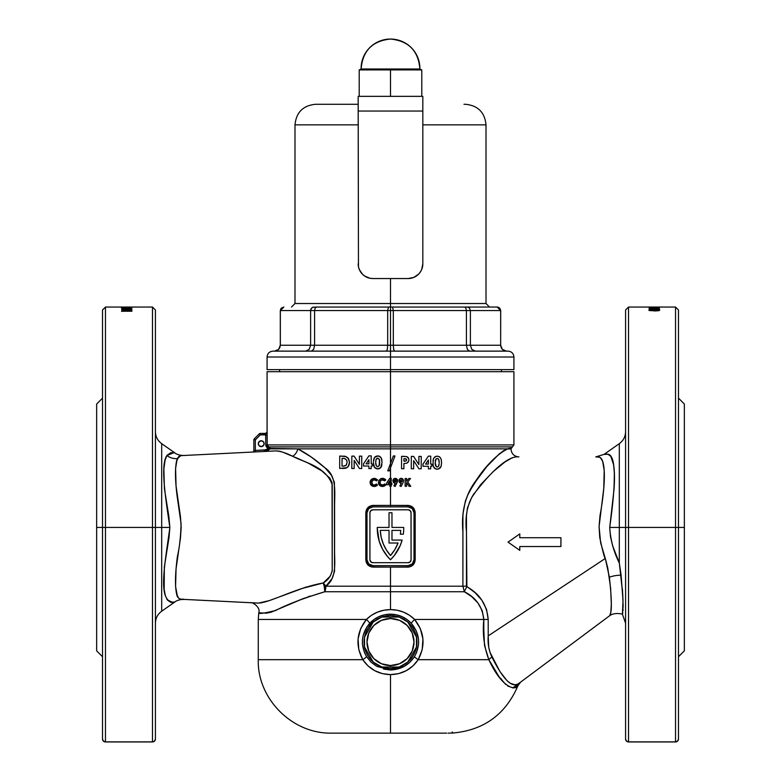 <?xml version="1.0" encoding="UTF-8"?>
<svg xmlns="http://www.w3.org/2000/svg" width="781" height="781" viewBox="0 0 781 781"><rect width="100%" height="100%" fill="white"/><g stroke="black" fill="none" stroke-linecap="round" stroke-linejoin="round"><path stroke-width="1.17" d="M263.919 444.809L264.144 443.686A2.939 2.939 0 0 1 261.205 446.625A2.939 2.939 0 0 1 258.267 443.686L259.126 445.766L261.781 446.566L263.919 444.809L263.919 442.563L262.328 440.972L260.083 440.972L258.326 443.11L258.765 445.316M383.608 669.102L390.5 669.961C400.809 669.62 408.785 665.168 414.457 656.626C420.871 644.794 419.836 633.703 411.333 623.365C405.681 617.39 398.74 614.315 390.5 614.149L390.5 615.594A26.447 26.447 0 0 1 399.189 617.058L390.5 617.058L390.5 618.532A23.508 23.508 0 0 1 414.008 642.041A23.508 23.508 0 0 1 390.5 665.549L390.5 667.013L399.189 667.013A26.447 26.447 0 0 1 390.5 668.487L390.5 669.961L404.226 666.378L409.966 662.132L414.457 656.626L416.517 652.652L418.587 643.934L418.528 639.424L416.234 630.784L411.333 623.365L406.979 619.499L401.893 616.57L396.338 614.764L390.5 614.149L384.662 614.764L379.107 616.58L374.021 619.499L366.914 626.879L363.263 635.021L362.472 639.454L362.413 643.944L364.493 652.662L366.543 656.626L371.024 662.132L376.774 666.378L390.5 669.961L390.5 668.487L385.336 667.98L380.376 666.476L375.807 664.026L371.795 660.736L368.515 656.733L366.064 652.164L364.561 647.195L364.053 642.041L364.561 636.876L366.064 631.917L368.515 627.348L371.795 623.336L375.807 620.046L380.376 617.605L385.336 616.102L390.5 615.594L390.5 614.149C382.26 614.315 375.319 617.39 369.667 623.365C361.164 633.733 360.129 644.823 366.543 656.626A5.877 0.664 -31.9 0 1 362.774 659.672L258.267 659.672L362.774 659.672L358.801 649.704L358.079 638.965L360.685 628.539L366.377 619.45L258.267 619.45L366.377 619.45L371.522 615.252L377.448 612.138L383.842 610.244L390.5 609.61L390.5 586.209L462.899 586.209L464.353 591.744L324.808 591.744L303.428 598.51L271.7 611.953L266.721 613.124L258.765 612.841C260.942 607.071 251.882 601.76 250.486 602.717L183.945 599.388L258.491 603.098L269.328 600.599L264.583 602.073M381.811 667.013A26.447 26.447 0 0 1 373.211 662.054L371.043 658.295L373.211 662.054A26.447 26.447 0 0 0 381.811 667.013L390.5 667.013L390.5 665.549A23.508 23.508 0 0 1 366.992 642.041A23.508 23.508 0 0 1 390.5 618.532L390.5 617.058L381.811 617.058A26.447 26.447 0 0 1 390.5 615.594L395.664 616.102L400.624 617.605L405.193 620.046L409.205 623.336L412.485 627.348L414.936 631.917L416.439 636.876L416.478 647L407.789 662.054A26.447 26.447 0 0 1 399.189 667.013A26.447 26.447 0 0 0 407.789 662.054L416.478 647A26.447 26.447 0 0 1 407.789 662.054L399.189 667.013L381.811 667.013L373.211 662.054A26.447 26.447 0 0 1 364.522 647L364.522 637.081A26.447 26.447 0 0 1 373.211 622.027L381.811 617.058L399.189 617.058A26.447 26.447 0 0 1 416.478 637.081L407.789 622.027A26.447 26.447 0 0 0 399.189 617.058L407.789 622.027L416.478 637.081L416.439 647.195L414.936 652.164L412.485 656.733L409.205 660.736L405.193 664.026L400.624 666.476L395.664 667.98L390.5 668.487M323.939 583.739L325.862 586.209L390.5 586.209L390.5 567.104L371.658 566.967L367.949 564.956L366.377 562.574L365.82 559.762L365.82 512.746L366.377 509.925L367.949 507.543L371.668 505.541L390.5 505.395L390.5 478.323L391.193 478.323L391.193 483.41L391.896 483.41L391.896 484.698L391.193 484.698L391.193 486.299L390.5 486.299L390.5 505.395L407.916 505.395L408.131 506.869L390.5 506.869L390.5 505.395L409.342 505.541L413.051 507.552L415.033 511.311L415.18 559.762L413.95 563.853L411.948 565.874L409.332 566.967L390.5 567.104L390.5 586.209L462.899 586.209L462.928 514.132L465.33 501.246L467.653 495.261L473.491 484.445L486.661 466.755L498.893 454.269L503.862 450.539L507.63 448.997L510.979 448.86L390.5 448.86L390.5 463.533L387.747 470.855L393.351 455.948L394.981 455.958L390.5 467.848L390.5 448.86L297.795 448.86L311.15 456.973L325.14 467.965L331.447 475.307L334.395 482.365L334.541 571.311L332.042 578.604L325.862 586.209L324.213 586.209L323.207 582.977L323.939 583.739L323.207 582.977L330.324 576.075L332.218 571.067L332.052 482.638L329.787 478.05L321.84 470.923L308.456 463.231L295.111 457.236M102.526 398.144L96.649 404.021L96.649 527.439L102.526 527.439L102.526 739.011A2.939 2.86 -0 0 0 105.464 741.872L105.464 527.439L102.526 527.439L102.526 309.989L102.526 527.439L105.464 527.439L105.464 307.05L105.464 527.439L152.48 527.439L152.48 741.872A2.939 2.86 -0 0 0 155.419 739.011L155.419 527.439L152.48 527.439L152.48 307.05L152.48 527.439L155.419 527.439L155.419 309.989L155.419 527.439L161.687 527.439L161.687 611.201L161.687 527.439L169.858 527.439L168.813 516.104L164.42 488.779L163.873 468.961L165.113 460.068L166.9 455.557L173.704 452.785M177.795 457.773L180.899 455.635L275.468 450.91L180.899 455.635L177.365 458.603A14.693 13.667 27.3 0 1 166.9 455.557L170.6 452.765L174.788 452.843L172.611 452.736M164.879 593.833L165.23 595.239M177.472 596.499L175.627 586.863M178.859 456.475L176.467 461.366L175.608 468.336L177.111 459.218M609.082 616.141L609.512 615.828C612.001 613.153 611.953 600.286 609.375 577.198A14.693 6.18 167.1 0 1 621.11 575.255L623.013 600.687L622.428 614.012L623.131 606.486L622.682 593.443L619.313 563.023L619.313 527.439L625.581 527.439L625.581 309.989L625.581 527.439L628.52 527.439L628.52 307.05L628.52 527.439L625.581 527.439L625.581 739.011A2.939 2.86 -0 0 0 628.52 741.872L628.52 527.439L675.536 527.439L675.536 307.05L675.536 527.439L678.474 527.439L678.474 309.989L678.474 527.439L675.536 527.439L675.536 741.872A2.939 2.86 -0 0 0 678.474 739.011L678.474 527.439L684.351 527.439L684.351 404.021L684.351 527.439L678.474 527.439L678.474 309.989L675.536 307.05L628.52 307.05L628.52 741.872L675.536 741.872L675.536 307.05M622.662 613.534L622.847 612.782M623.062 610.459L623.092 609.658M623.131 605.978L623.121 604.992M622.994 600.15L622.926 598.334M622.603 592.037L622.379 588.698L622.603 592.037M622.711 593.931L622.994 600.033M623.111 604.406L623.121 605.539M623.082 610.01L623.053 610.517M619.313 527.439L619.313 443.667L604.191 454.259L607.862 454.151L610.82 456.358L613.602 464.666L614.374 473.179L614.022 489.296L609.727 527.439L619.313 527.439L609.727 527.439L610.478 536.723L612.607 545.685L619.313 563.023L619.313 443.667L619.313 527.439L625.581 527.439L625.581 739.011A2.939 2.939 0 0 0 628.52 741.95L675.536 741.872L628.52 741.872L626.44 741.032L625.581 739.011A2.939 2.939 0 0 0 628.52 741.95L675.536 741.95A2.939 2.939 0 0 0 678.474 739.011L678.474 527.439M595.766 456.914L604.65 454.21M612.489 459.872L612.07 458.73M613.886 466.628L613.681 465.115M183.955 455.479L183.955 455.489C186.093 455.548 178.38 455.928 174.798 452.843L161.687 443.667L161.687 611.201C157.635 614.198 155.546 618.21 155.419 623.238M167.261 455.02L166.48 456.299M474.926 482.209L473.735 484.064M500.24 453.156L499.401 453.839M503.286 450.901L502.73 451.272M390.5 467.848L390.5 478.323L390.5 467.848L389.368 470.865L387.747 470.855L390.5 463.533L387.747 470.855L389.368 470.865L394.981 455.958L390.5 467.848L390.5 463.533L393.351 455.948L390.5 463.533M403.211 482.316L401.092 486.495L399.862 485.87L401.219 483.205L399.12 481.897L399.257 479.407L400.78 478.362L402.596 478.733L403.611 480.276L403.211 482.316M430.682 468.834L428.378 468.834L428.388 466.296L422.99 466.277L422.999 464.09L428.369 456.143L430.731 456.153L430.702 464.119L431.805 464.129L431.795 466.306L430.692 466.296L430.682 468.834L430.692 466.296L431.795 466.306L431.805 464.129L430.702 464.119L430.731 456.153L428.369 456.143L422.999 464.09L422.99 466.277L428.388 466.296L428.378 468.834L430.682 468.834M404.538 463.475L403.914 463.484L403.904 468.717L401.541 468.717L401.59 456.338L406.657 456.612L408.58 458.252L408.912 460.243L408.258 462.079L406.667 463.211L404.538 463.475M411.284 468.756L411.333 456.387L413.588 456.397L418.87 464.558L418.889 456.416L421.252 456.416L421.203 468.795L418.938 468.785L413.666 460.653L413.647 468.766L411.284 468.756L411.333 456.387L411.284 468.756L413.647 468.766L413.666 460.653L418.938 468.785L421.203 468.795L421.252 456.416L418.889 456.416L418.87 464.558L413.588 456.397L411.333 456.387L411.284 468.756M432.986 465.007L433.367 458.994L434.568 457.129L436.247 456.28L438.229 456.299L440.074 457.344L441.158 459.287L441.548 462.703L441.148 466.081L440.094 468.044L438.258 469.078L436.169 469.078L434.324 468.063L433.24 466.15L433.055 460.224M397.236 482.316L395.118 486.495L393.878 485.87L395.235 483.205L393.146 481.887L393.282 479.407L394.571 478.421L396.201 478.499L397.675 480.754L395.118 486.495L393.878 485.87L395.235 483.205L393.546 482.473L392.892 480.745L393.839 478.802M410.786 486.299L407.741 481.965L410.786 486.299L409.107 486.299L406.55 482.648L406.55 486.299L405.154 486.299L405.154 478.519L406.55 478.519L406.55 481.262L408.756 478.519L410.513 478.519L407.741 481.965L410.513 478.519L408.756 478.519L406.55 481.262L406.55 478.519L405.154 478.519L405.154 486.299L406.55 486.299L406.55 482.648L409.107 486.299L410.786 486.299L408.356 482.834M389.739 478.323L390.5 478.323L389.739 478.323L386.517 483.293L389.739 478.323L386.517 483.293L386.517 484.698L386.517 483.293L386.517 484.698L389.807 484.698L386.517 484.698M389.807 486.299L389.807 484.698L389.807 486.299L391.193 486.299L391.193 484.698L391.896 484.698L391.896 483.41L391.193 483.41L391.193 478.323L390.5 478.323L390.5 486.299M374.47 486.504L371.541 485.645L370.145 483.234L370.76 480.13L373.416 478.45L375.632 478.626L377.574 479.954L376.549 480.93L374.851 479.895L373.172 479.993L371.649 481.652L372.615 484.61L374.529 485.079L376.54 483.995L377.535 485.04L375.563 486.319M373.377 461.883L374.577 457.393L377.975 455.928L380.074 456.621L381.294 458.076L382.055 462.43L380.679 467.682L377.721 468.912L374.421 467.292L373.367 462.518M351.801 468.483L351.84 456.114L354.096 456.124L359.377 464.285L359.406 456.143L361.759 456.153L361.72 468.522L359.455 468.512L354.183 460.38L354.154 468.493L351.801 468.483L351.84 456.114L351.801 468.483L354.154 468.493L351.801 468.483M346.852 467.721L339.676 468.434L346.315 467.995L348.355 466.325L349.517 462.45L348.853 465.496L346.901 467.692L339.676 468.434L339.725 456.055L345.104 456.289L347.965 457.9L349.507 462.098L348.326 466.374M371.2 468.571L368.896 468.561L368.905 466.023L363.507 466.003L363.507 463.826L368.886 455.879L371.239 455.879L371.209 463.846L372.312 463.855L372.303 466.032L371.209 466.032L371.2 468.571L368.896 468.561L371.2 468.571L371.209 466.032L372.303 466.032L371.209 466.032M382.749 486.485L380.903 486.221L378.707 483.986L378.717 480.823L380.562 478.802L383.207 478.382L385.814 479.866L384.789 480.852L382.778 479.739L380.581 480.5L379.83 482.394L380.562 484.327L382.807 485.079L384.789 483.966L385.785 485.011L382.71 486.495L385.785 485.011L384.291 486.124L385.785 485.011L384.789 483.966L383.754 484.796L384.789 483.966L385.785 485.011M387.513 556.531A44.078 44.078 0 0 0 387.532 556.55L382.612 549.297L379.215 541.233A44.078 44.078 0 0 0 379.215 541.243L377.272 528.278A44.078 44.078 0 0 0 377.272 528.288A44.078 44.078 0 0 1 377.272 527.439L389.026 527.439L389.026 512.746L391.974 512.746L391.974 527.439L403.728 527.439A44.078 44.078 0 0 1 403.328 534.194L400.36 534.194A41.139 41.139 0 0 0 400.741 530.377L391.974 530.377L391.974 540.071L402.127 540.071A44.078 44.078 0 0 1 390.5 559.762A44.078 44.078 0 0 1 377.272 527.439L389.026 527.439L389.026 512.746L391.974 512.746L391.974 527.439L403.728 527.439A44.078 44.078 0 0 1 403.328 534.194L400.36 534.194A41.139 41.139 0 0 0 400.741 530.377A41.139 41.139 0 0 1 400.36 534.194M609.815 615.506L610.82 612.226L611.318 604.201L610.625 588.23L607.755 567.963L605.304 558.474L488.203 635.871L488.701 647.058L489.999 652.311L499.86 671.445L507.084 680.749L510.413 683.336L514.962 684.761L517.598 684.195L520.195 682.428M611.338 614.462L609.561 615.779M481.916 600.277L475.092 592.711L481.916 600.277L486.543 609.365L488.203 619.45L488.203 635.871L605.304 558.474L600.638 542.854L599.086 526.609L603.772 488.271L604.191 470.474L602.688 461.473L600.696 458.056L599.398 457.197L596.313 456.914M446.742 733.134L331.73 733.134L390.5 733.134L390.5 674.618L390.5 733.134L334.258 733.134M505.766 684.498L498.991 676.629L488.857 659.672L418.225 659.672L412.973 665.91L406.286 670.664L398.632 673.622L390.5 674.618L382.368 673.622L374.704 670.664L368.027 665.91L362.774 659.672A5.877 0.664 148.1 0 0 366.543 656.626M513.049 687.934L514.591 687.719M452.297 733.076C483.664 730.381 505.561 714.566 517.998 685.63L513.117 687.934L507.699 686.001M452.209 732.617L452.209 732.002L452.873 732.539L452.209 732.002L452.209 733.047L448.138 733.134M452.755 732.734L452.209 732.002L452.873 732.539M477.874 602.903L471.685 596.616L464.353 591.744L390.5 591.744L390.5 609.61L397.158 610.244L403.552 612.138L409.478 615.243L414.623 619.45L483.81 619.45L482.219 610.674L477.894 602.922M259.966 612.9L262.943 613.026M265.843 613.153L266.536 613.134M269.855 612.519L271.524 612.011M299.035 600.257L300.08 599.828M302.042 599.047L303.301 598.558M308.105 596.772L310.164 596.049M102.526 527.439L102.526 309.989L105.464 307.05L105.464 741.872L152.48 741.872L152.48 307.05L155.419 309.989L155.419 739.011A2.939 2.939 0 0 1 152.48 741.95L105.464 741.872L103.385 741.032L102.526 739.011A2.939 2.939 0 0 0 105.464 741.95L152.48 741.95A2.939 2.939 0 0 0 155.419 739.011L154.56 741.032L152.48 741.95L105.464 741.95A2.939 2.939 0 0 1 102.526 739.011L102.526 527.439L96.649 527.439L96.649 650.856L96.649 404.021M133.356 307.05L105.464 307.05M129.539 307.753L121.358 307.685L129.539 307.753M131.901 310.535L131.911 311.228L121.621 311.228L121.992 310.242L124.98 309.774L131.901 310.535M129.539 309.266L121.621 309.413L129.714 308.495L121.621 308.388L131.911 308.388L123.828 309.276L131.911 308.417L121.621 308.388L129.714 308.495L121.621 309.413L131.911 309.413M123.242 307.206L124.97 307.187M152.48 527.439L105.464 527.439M648.835 310.33L653.453 309.725L659.642 310.291L655.142 310.936L648.835 310.33M649.089 307.753L659.379 307.675L651.286 308.319L659.379 308.427L649.089 308.427L657.172 307.753L649.089 308.427L659.379 308.427L651.286 308.319L659.379 307.675L649.089 307.675M659.642 307.05L655.103 307.05M649.089 307.236L659.379 307.197L649.089 307.197M651.461 309.266L651.461 308.622L659.642 309.403L649.089 309.403L659.642 309.403L651.461 308.622L651.461 309.266M675.536 527.439L628.52 527.439M267.131 431.991L267.219 444.916L390.5 444.916L267.219 444.916L268.693 446.888L390.5 446.888L390.5 444.916L513.918 444.916L390.5 444.916L390.5 371.697L513.918 371.697L390.5 371.697L390.5 446.888L512.453 446.888L390.5 446.888L390.5 448.86L510.979 448.86L297.795 448.86A8.816 6.463 -63.5 0 1 292.67 456.28C285.914 452.863 280.174 451.076 275.468 450.91L278.563 451.027M280.887 451.535L279.51 451.193M283.239 452.365L288.824 454.727M284.313 452.804L284.821 453.019M269.328 600.599L302.745 588.298L323.207 582.977C328.098 580.215 331.105 575.929 332.228 570.13L332.228 484.737C325.54 466.062 304.258 462.625 292.67 456.28L288.726 454.688M304.483 461.317L305.713 461.893M308.524 463.27L311.502 464.793M276.435 597.982L272.54 599.447M261.84 602.727L260.415 602.952M252.409 602.815L250.486 602.717M177.707 596.938L176.906 595.073M176.565 593.892L178.556 598.109L180.177 599.115L182.881 599.33M176.096 463.358L176.848 459.95M176.799 460.107L177.326 458.691M177.785 457.793L179.259 456.182L180.958 455.635M390.5 444.916L513.918 444.916L513.918 371.697M267.327 445.56L269.748 447.63L270.158 448.86L269.748 447.63L270.158 448.86L297.795 448.86L268.479 448.401L265.394 449.856L255.328 450.442L255.328 439.888L260.346 434.871L265.755 434.871L265.755 444.916L266.526 447.123L268.479 448.401L267.522 449.046M390.5 448.86L390.5 446.888L512.453 446.888L268.693 446.888L267.58 446.088M268.098 446.605L267.453 445.873M390.5 371.697L267.082 371.697L390.5 371.697L390.5 369.638L513.918 369.638L390.5 369.638L390.5 371.697M254.626 602.922L256.129 603M175.608 468.336L176.047 485.88L180.46 516.719L181.163 527.468L180.46 538.158L176.057 568.88L175.588 586.16L176.457 593.433M264.329 451.467L267.493 450.705L270.158 448.86L264.329 451.467L264.251 450.002L264.329 451.467L265.94 451.233M483.81 629.886L483.81 619.45L414.623 619.45L420.305 628.52L422.921 638.936L422.209 649.675L418.225 659.672L488.857 659.672L484.513 645.477L483.81 629.886M332.862 733.134L331.73 733.134C291.762 734.003 257.105 698.204 258.267 659.672L362.774 659.672C355.345 645.477 356.556 632.073 366.377 619.45L258.267 619.45L258.765 612.841M601.673 459.287L602.532 461.044M472.983 495.261L474.233 493.27M504.809 462.088L493.182 471.607L480.452 484.923L471.636 497.595L467.507 507.728L466.472 515.392L466.472 586.209L475.092 592.711M515.558 456.914L512.121 457.803L504.956 461.991M517.11 456.914L515.704 456.914C505.239 458.828 490.995 471.607 472.974 495.271C467.058 505.307 464.89 517.471 466.472 531.783L466.882 586.765C479.807 593.931 486.914 604.826 488.203 619.45L483.81 619.45C482.404 606.7 475.922 597.465 464.353 591.744A7.937 1.035 120.8 0 1 466.882 586.765A7.937 1.035 -59.2 0 0 464.353 591.744L462.899 586.209L466.472 586.209L462.899 586.209L462.899 531.783C461.151 512.365 465.193 495.779 475.053 482.023C492.743 454.552 511.37 445.395 510.969 448.977C512.102 445.648 493.992 453.117 476.078 480.481C465.818 493.758 461.434 510.374 462.899 530.328L462.899 586.209M514.005 546.309L508.04 542.131L519.795 533.901L519.795 537.718L560.934 537.718L560.934 546.534L519.795 546.534L519.795 550.361L508.04 542.131L519.795 533.901L519.795 537.718L560.758 537.718M366.992 512.746L366.992 559.762L366.992 512.746L368.71 508.587L372.869 506.869L408.131 506.869L412.29 508.587L414.008 512.746L414.008 559.762L414.008 512.746L414.008 559.762L412.29 563.911L408.131 565.639L372.869 565.639L408.131 565.639L372.869 565.639L368.71 563.911L366.992 559.762L366.992 512.746A5.877 5.877 0 0 1 372.869 506.869L408.131 506.869A5.877 5.877 0 0 1 414.008 512.746L415.18 512.746L415.18 559.762C414.74 564.224 412.329 566.674 407.916 567.104L373.084 567.104C368.671 566.664 366.25 564.224 365.82 559.762L366.992 559.762L365.82 559.762L365.82 512.746L366.992 512.746L365.82 512.746C366.26 508.285 368.671 505.834 373.084 505.395L372.869 506.869L373.084 505.395L390.5 505.395L390.5 506.869L372.869 506.869M372.869 509.808L408.131 509.808A2.939 2.939 0 0 1 411.07 512.746L411.07 559.762A2.939 2.939 0 0 1 408.131 562.701L372.869 562.701A2.939 2.939 0 0 1 369.93 559.762L370.79 561.842L372.869 562.701L408.131 562.701L410.21 561.842L411.07 559.762L411.07 512.746L410.21 510.667L408.131 509.808L372.869 509.808L370.79 510.667L369.93 512.746L369.93 559.762L369.93 512.746A2.939 2.939 0 0 1 372.869 509.808A2.939 2.939 0 0 0 370.79 510.667M410.21 510.667A2.939 2.939 0 0 0 408.131 509.808M411.07 559.762L411.011 512.17M408.131 562.701A2.939 2.939 0 0 0 410.21 561.842M370.79 561.842A2.939 2.939 0 0 0 372.869 562.701M369.989 560.338L369.93 559.762M397.607 550.683L400.214 545.528A44.078 44.078 0 0 0 400.223 545.509L394.356 555.457L390.5 559.762L387.522 556.541M391.974 540.071L391.974 530.377L400.741 530.377L391.974 530.377L391.974 540.071L402.127 540.071L400.214 545.528M389.026 530.377L380.259 530.377L389.026 530.377L389.026 543.01L389.026 530.377L380.259 530.377L381.187 537.211L383.246 543.801L386.38 549.951L390.5 555.496L394.844 549.59L398.066 543.01L389.026 543.01L398.066 543.01A41.139 41.139 0 0 1 390.5 555.496A41.139 41.139 0 0 0 398.066 543.02M380.259 530.387A41.139 41.139 0 0 0 390.49 555.486A41.139 41.139 0 0 1 380.259 530.377M372.869 565.639L373.084 567.104L372.869 565.639A5.877 5.877 0 0 1 366.992 559.762M414.008 559.762L415.18 559.762L414.008 559.762A5.877 5.877 0 0 1 408.131 565.639L407.916 567.104L408.131 565.639M311.023 456.895L306.582 453.995M628.52 307.05L625.581 309.989L625.581 527.439M390.5 591.744L324.808 591.744A8.816 4.725 90 0 0 325.862 586.209L390.5 586.209L390.5 591.744M452.209 732.002L452.209 733.134L452.209 732.002M174.495 602.044L170.893 602.151L167.495 600.15L165.377 595.757L164.176 589.499L164.342 566.947L169.018 537.592L169.858 527.439L161.687 527.439L161.687 443.667L161.687 527.439L155.419 527.439M684.351 650.856L684.351 527.439L684.351 650.856L678.474 656.733M305.674 587.068L307.226 587.175M469.84 490.78L479.671 475.463M500.592 679.031L501.539 679.079M613.954 490.4C615.213 473.491 614.208 462.186 610.918 456.504C607.003 451.916 600.12 455.167 607.862 454.151C617.732 455.469 614.598 492.577 609.727 527.439C610.478 539.886 613.671 551.747 619.313 563.023L621.11 575.255A14.693 6.18 -12.9 0 0 609.375 577.198L605.304 558.474C604.631 558.62 602.786 551.63 599.749 537.513L599.086 526.609L599.984 515.724C605.695 484.864 606.573 456.133 597.885 456.914M166.988 599.447C171.547 602.258 174.065 603.117 174.554 602.044C170.99 603.586 167.935 601.487 165.377 595.757C160.71 583.417 166.324 554.09 169.858 527.439C165.513 497.556 160.154 464.754 166.9 455.557A14.693 13.667 -152.7 0 0 177.365 458.603C174.934 465.378 174.856 477.904 177.121 496.189L181.075 523.631C180.733 536.625 179.523 547.471 177.453 556.15C175.09 573.947 174.866 586.775 176.76 594.634C177.814 601.907 189.217 598.715 180.899 599.232M346.393 467.965L345.026 468.327M346.344 456.67L339.725 456.055L345.358 456.348M347.721 457.637L349.488 461.747L348.385 458.447L345.114 456.289M348.355 458.418L347.74 457.666M349.517 462.45L348.746 459.072M339.676 468.434L339.725 456.055L339.676 468.434M342.039 466.13L342.058 458.34L344.538 458.535L342.058 458.34L342.039 466.13L343.132 466.14L342.039 466.13M343.132 466.14L346.042 465.378L347.135 462.381L346.042 465.378L343.894 466.12M346.744 460.341L347.135 462.381L346.549 459.97L344.538 458.525L346.549 459.97M344.47 456.182L343.816 456.124M348.433 466.208L349.507 462.801M349.224 464.519L349.39 463.846M347.389 467.341L347.955 466.813M342.517 468.444L344.401 468.385M343.142 468.434L343.767 468.424M345.387 465.818L346.539 464.754M343.279 458.349L345.339 458.828M344.538 458.535L343.708 458.388M342.859 458.34L342.058 458.34M359.377 464.285L359.406 456.143L359.377 464.285L354.096 456.124L351.84 456.114L354.096 456.124M361.72 468.522L359.455 468.512L361.72 468.522L361.759 456.153L359.406 456.143L361.759 456.153L361.72 468.522M359.455 468.512L354.183 460.38L359.455 468.512L354.183 460.38L354.154 468.493M363.507 466.003L368.905 466.023L363.507 466.003L363.507 463.826L368.886 455.879L363.507 463.826L363.507 466.003L368.905 466.023L368.896 468.561M368.925 459.697L368.905 463.846L366.084 463.836L368.925 459.697L366.084 463.836L368.905 463.846L368.925 459.697M368.886 455.879L371.239 455.879L368.886 455.879L363.507 463.826M372.312 463.855L372.303 466.032L372.312 463.855L371.209 463.846L371.239 455.879M375.446 456.563L374.734 457.207L376.754 456.006L379.586 456.329M374.734 457.207L376.754 456.006M379.332 456.211L378.756 456.036M379.195 456.163L381.294 458.076L381.919 460.214L381.528 458.613M378.59 468.844L376.627 468.795L379.839 468.405L381.138 467.018M378.814 468.805L380.679 467.682L381.909 464.636M374.763 467.721L376.637 468.795L374.753 467.712L373.494 464.724L374.158 466.853M373.494 464.724L373.904 466.316M374.431 457.588L373.621 459.687M379.703 461.805L379.088 465.876L379.468 459.863L377.75 458.154L379.097 458.974L379.664 461.151L379.254 459.248M379.712 462.45L379.283 465.486L377.721 466.726L379.088 465.876L379.664 463.641M375.768 463.855L376.198 465.71L375.768 463.855L376.198 465.71L377.721 466.726L376.325 465.915L375.72 462.577L375.788 464.07M376.374 465.984L375.973 465.115M377.086 458.281L377.75 458.154L376.178 459.248L377.086 458.281L375.964 459.892L375.72 462.577L375.886 460.273M375.729 461.981L375.768 461.229M381.684 465.73L381.284 466.755M374.265 457.861L373.562 459.97M378.795 456.045L377.701 455.919M381.294 458.096L380.22 456.729M375.729 463.221L375.72 462.577L375.729 463.221M379.283 465.486L379.595 464.217M376.432 458.808L375.964 459.892M379.664 461.141L379.595 460.497M394.981 455.958L393.351 455.948M389.368 470.865L387.747 470.855M404.548 456.358L401.59 456.338L401.541 468.717L403.904 468.717L403.914 463.484M408.922 459.96L408.727 458.613M407.184 462.987L408.766 461.073L406.93 463.113M407.418 462.85L406.667 463.211M408.844 459.091L407.448 456.963L406.247 456.514M403.923 461.19L404.675 461.19L403.923 461.19L403.933 458.652L406.091 458.906L403.933 458.652L403.923 461.19L405.72 461.122M406.14 458.935L406.481 460.595L404.675 461.19L405.671 461.132M406.647 459.95L405.359 458.701M406.013 458.857L406.52 459.345M408.112 457.539L407.457 456.973L408.112 457.539M408.58 458.271L408.278 457.744M418.938 468.785L413.666 460.653L418.938 468.785M416.761 461.298L413.588 456.397M428.408 459.97L428.398 464.109L425.567 464.099L428.398 464.109L428.408 459.97L425.567 464.099L428.408 459.97L425.567 464.099L428.398 464.109M430.702 464.119L430.721 457.744M433.924 457.861L436.247 456.28L438.229 456.299L440.074 457.344L439.225 456.68M437.184 456.192L437.711 456.221L437.184 456.192M441.119 459.179L440.084 457.344M441.509 461.493L441.402 460.409M438.229 456.299L437.711 456.221M441.538 463.279L441.509 463.846L441.538 463.279M441.392 464.968L440.709 467.136L441.392 464.978M438.248 469.088L440.953 466.628M437.731 469.166L435.173 468.717L433.24 466.15L433.67 467.175M437.204 469.186L435.173 468.717L437.467 469.176M432.996 465.046L433.24 466.15M434.324 468.063L435.173 468.717L434.314 468.063M433.601 458.408L433.055 460.234M438.707 459.453L439.195 462.723L438.707 459.453L437.233 458.427L438.717 459.462L438.102 458.711M439.166 463.611L438.453 466.335L437.409 466.989L436.101 466.53L436.911 466.97M435.476 465.437L436.335 466.735L435.212 462.85L435.281 464.383M435.212 462.85L436.071 458.906L437.545 458.457M436.169 469.078L436.94 469.176M436.257 456.28L435.368 456.582L436.257 456.28M440.962 458.759L441.158 459.296M438.942 460.077L439.195 462.723M439.078 460.722L439.156 461.386L439.078 460.722M435.544 459.843L436.071 458.906M435.398 460.399L435.29 461.073M437.995 466.774L438.678 465.964M435.691 459.462L435.466 460.107M439.186 462.059L439.156 461.386M438.902 465.349L439.088 464.49M377.369 479.719L374.509 478.392M374.509 479.837L376.549 480.93L375.485 480.12L373.172 479.993L371.551 482.433L371.736 481.408L372.293 484.347L374.197 485.089L372.088 484.122L371.551 482.433L372.176 484.22L371.561 482.17M374.187 479.817L373.669 479.856L374.187 479.817M371.736 481.408L373.923 479.827M372.322 480.559L373.669 479.856M371.727 483.468L372.176 484.22M373.172 484.913L373.669 485.05L373.172 484.913M375.817 484.601L374.197 485.089L376.54 483.995L375.485 484.806L376.54 483.995L377.535 485.04L374.167 486.504L377.535 485.04L376.54 483.995L376.139 484.357M376.549 485.841L377.535 485.04M375.105 486.426L372.576 486.231L370.35 484.015L370.155 481.604L371.326 479.485M371.356 485.479L373.367 486.446L371.239 485.372L370.35 484.015M375.163 478.489L371.287 479.514L372.644 478.675L370.379 480.832L370.145 483.224M377.574 479.954L376.549 480.93L377.418 479.778M374.197 485.089L373.669 485.05M371.287 479.514L370.087 482.219M370.379 480.832L370.155 481.604M373.416 478.45L371.6 479.261M384.516 478.821L382.778 478.333M384.32 478.733L380.933 478.626L378.883 480.452M385.609 479.651L384.535 478.831M385.131 479.222L385.814 479.866L384.789 480.852L383.735 480.022L384.789 480.852L385.814 479.866L384.33 478.733M384.555 480.608L381.528 479.876L379.878 481.857L380.581 480.5M379.878 482.922L380.015 481.369M379.878 481.877L380.572 484.337M381.157 484.776L382.465 485.099L381.44 484.913L383.754 484.796L384.789 483.966M382.475 485.099L381.684 484.991M384.027 484.63L383.412 484.952M384.545 484.21L384.037 484.62M380.943 486.241L382.475 486.495L379.556 485.333L378.443 482.394L379.869 485.626L383.403 486.407M379.556 485.333L378.756 484.122M382.495 478.323L380.933 478.626M382.778 479.739L383.735 480.022M381.421 479.915L382.446 479.719M382.807 485.079L382.202 485.089M378.502 483.195L378.697 483.966M389.807 480.764L389.807 483.41L388.079 483.41L389.807 480.764L388.079 483.41L389.807 483.41L389.807 480.764M396.973 479.046L397.5 479.827L395.274 478.323L393.575 479.036L392.902 480.461M397.666 480.52L397.627 481.242M394.288 480.823L395.303 481.906L394.561 481.584L395.303 481.906L396.279 480.823L395.303 479.719L394.561 480.061L394.307 481.028L395.303 481.906L396.016 481.574L396.016 480.061L395.303 479.719L394.288 480.823L395.303 479.719L394.444 480.217M396.221 480.422L395.303 479.719L394.561 480.061L396.016 480.071L395.196 479.729M395.303 481.906L396.016 481.574L394.903 481.828L394.307 481.028L395.44 481.897M396.279 480.823L395.508 481.887M393.741 482.658L394.307 483.019M400.516 483.107L399.53 482.473L401.219 483.205L400.292 483.019L401.219 483.205L400.292 483.019L401.219 483.205L399.862 485.87L401.092 486.495L403.074 482.609M399.53 482.473L399.032 481.672L399.53 482.473M400.097 478.616L399.042 479.817L399.237 482.102M399.56 479.036L401.249 478.323L399.56 479.036M403.611 480.286L401.727 478.362M400.272 480.823L401.288 481.906L400.546 481.584L401.678 481.828L402.264 480.823L401.278 479.719L400.331 480.413L400.546 481.584L400.331 480.413L401.278 479.719L400.272 480.823M402.264 480.823L401.678 481.828L400.546 481.584L402 481.574M400.282 481.028L400.546 481.584M675.536 741.872L675.536 741.95A2.939 2.939 0 0 0 678.474 739.011L677.615 741.032L675.536 741.872M283.288 452.384L286.539 453.751M292.67 456.28A8.816 6.463 116.5 0 0 297.795 448.86C306.494 453.273 315.612 459.648 325.14 467.965C336.992 475.912 334.6 492.508 334.59 505.893L334.59 547.754C334.2 561.041 337.617 577.784 325.862 586.209A8.816 3.739 47.4 0 0 323.207 582.977A8.816 2.987 -105.3 0 1 324.213 586.209L325.862 586.209L324.808 591.744L324.213 586.209A8.816 2.987 -105.3 0 1 324.808 591.744C304.053 598.021 287.701 604.26 275.742 610.459C264.378 613.29 258.716 614.081 258.765 612.841C258.638 614.061 264.222 613.29 275.517 610.547C287.388 604.387 303.819 598.119 324.808 591.744M257.847 603.078C270.353 602.854 294.681 588.161 323.207 582.977M324.525 587.702L324.74 589.157M488.203 619.45L488.203 635.871C487.617 643.7 488.877 650.778 491.971 657.133A7.937 3.573 -26.9 0 0 488.857 659.672C484.113 647.322 482.433 633.918 483.81 619.45L488.203 619.45M509.017 448.977L508.372 448.977M488.857 659.672C502.408 689.203 516.095 690.541 517.998 685.63C516.261 690.492 502.388 689.301 488.857 659.672A7.937 3.573 153.1 0 1 491.971 657.133C503.218 679.714 512.151 688.5 518.769 683.492C521.308 681.608 521.308 681.608 518.769 683.492M408.131 506.869L407.916 505.395C412.329 505.834 414.75 508.285 415.18 512.746L414.008 512.746M520.146 546.534L560.934 546.534L519.795 546.534L519.668 550.263M517.744 535.336L508.04 542.131L513.859 546.202M540.042 537.718L560.934 537.718L560.885 546.534M514.659 546.759L516.104 547.774M539.154 546.534L544.757 546.534M366.377 619.45A5.877 0.732 -137.5 0 1 369.667 623.365A5.877 0.732 42.5 0 0 366.377 619.45C373.103 612.987 381.138 609.707 390.5 609.61C399.862 609.707 407.897 612.987 414.623 619.45A5.877 0.732 -42.5 0 0 411.333 623.365A5.877 0.732 137.5 0 1 414.623 619.45C424.444 632.034 425.645 645.438 418.225 659.672A5.877 0.664 31.9 0 1 414.457 656.626A5.877 0.664 -148.1 0 0 418.225 659.672C411.548 669.327 402.303 674.306 390.5 674.618C378.687 674.306 369.452 669.327 362.774 659.672M121.621 311.434L121.992 310.242L121.621 311.228L131.911 311.228L131.306 310.106L126.893 309.735M126.122 309.745L125.35 309.764M123.915 309.852L121.992 310.242L121.992 310.838L122.734 310.613L121.641 311.277M130.691 310.565L131.911 311.228L130.691 310.565M122.968 310.34L122.676 311.053L130.857 311.053L122.676 311.228L123.515 310.145L129.177 309.979L130.593 310.301L130.857 311.228L130.681 310.36L129.656 310.037L123.515 310.145M126.122 309.891L126.893 309.881M128.484 307.753L124.013 307.851L128.484 307.753M124.003 307.236L122.871 307.265M126.766 307.47L122.412 307.333L126.766 307.47M130.603 307.265L129.353 307.226M121.358 307.05L133.356 307.06M647.644 307.05L659.642 307.06M654.917 307.363L658.324 307.489L654.868 307.489M651.461 309.217L652.516 309.305L651.461 309.217M652.516 309.266L656.987 309.403L652.516 309.266M657.758 309.813L650.71 309.823L648.952 310.135L650.046 310.477M650.261 310.457L656.04 310.916L659.515 310.135M652.926 310.75L657.866 310.584L658.588 310.301L657.748 310.008L650.339 310.077L649.88 310.711L651.442 309.93L658.139 310.077L658.588 310.711L654.234 310.936M658.139 310.672L657.026 310.526M649.88 310.301L651.647 310.692L650.212 310.496M659.125 310.604L658.51 310.487M265.394 449.856L269.084 448.489L265.755 444.916L265.647 433.406L260.346 433.406L265.716 433.836M267.209 447.777L268.274 448.294L268.693 446.888L268.108 446.605M260.629 446.566L262.328 446.4M264.085 443.11L263.646 442.056M263.285 441.607L261.205 440.748L258.765 442.056M258.491 442.563L258.267 443.686A2.939 2.939 0 0 1 261.205 440.748A2.939 2.939 0 0 1 264.144 443.686M265.696 433.631L265.647 433.406A1.474 1.464 90 0 0 267.112 431.932L265.667 433.455M254.762 450.5L255.328 450.442L255.328 439.888L253.854 439.888L255.328 439.888L254.284 438.854A1.474 1.474 0 0 0 253.854 439.888A1.474 1.474 0 0 1 254.284 438.854L259.302 433.836L254.284 438.854L255.328 439.888L260.346 434.871L260.346 433.406A1.474 1.474 0 0 0 259.302 433.836A1.474 1.474 0 0 1 260.346 433.406L260.346 434.871L259.302 433.836L260.346 434.871L267.219 434.871L265.755 434.871L265.647 433.406L260.346 433.406M253.854 450.588L253.854 439.888L253.854 450.588A1.474 1.474 0 0 1 252.458 452.062A1.474 1.474 0 0 0 253.854 450.588L254.215 450.559M265.94 446.049L266.145 446.537M266.448 447.025L268.274 448.294L268.693 446.888L270.158 448.86L268.479 448.401M267.082 371.697L267.082 431.932A1.474 1.464 -90 0 1 265.647 433.406M267.112 431.932L267.219 444.916L265.755 444.916L267.219 444.916M255.328 450.442L255.397 451.916L255.328 450.442L264.251 450.002M274.424 351.128C277.997 350.776 279.959 348.814 280.301 345.251L278.622 349.41L274.502 351.128L278.612 349.419L280.34 345.251L310.623 345.251L309.139 349.419L305.605 351.128L309.139 349.419L310.623 345.251L310.623 310.574L280.34 310.574L280.34 345.251L280.301 310.574L280.301 345.251L314.587 345.251L313.63 349.419L311.346 351.128L313.63 349.419L314.587 345.251L387.688 345.251L387.327 349.419L386.439 351.128L387.327 349.419L387.688 345.251L387.688 310.574L314.587 310.574L314.587 345.251L314.587 310.574L310.623 310.574L310.623 345.251L390.5 345.251L390.5 310.574L390.5 351.128L272.959 351.128L508.04 351.128C511.614 351.47 513.566 353.432 513.918 357.005L390.5 357.005L390.5 351.128L390.5 357.005L513.918 357.005L267.082 357.005C267.434 353.432 269.386 351.47 272.959 351.128L508.04 351.128L390.5 351.128L390.5 345.251L393.312 345.251L393.673 349.419L394.561 351.128L393.673 349.419L393.312 345.251L393.312 310.574L390.5 310.574L390.5 307.05L388.43 307.05L387.688 310.574L390.5 310.574L387.688 310.574L387.688 345.251L470.377 345.251L470.377 310.574L466.413 310.574L466.413 345.251L466.413 310.574L393.312 310.574L393.312 345.251L500.699 345.251C501.041 348.814 503.003 350.776 506.576 351.128M315.563 104.283L358.176 104.283L315.563 104.283C303.077 105.503 296.214 112.366 294.993 124.853L358.176 124.853L294.993 124.853L294.993 303.516L390.5 303.516L390.5 278.544L390.5 303.516L294.993 303.516L390.5 303.516L390.5 307.05L497.146 307.05L390.5 307.05L390.5 310.574L393.312 310.574L392.57 307.05L393.312 310.574L466.413 310.574L465.827 308.065L464.832 307.109L465.827 308.065L466.413 310.574L470.377 310.574L470.377 345.251L471.861 349.419L475.395 351.128L471.861 349.419L470.377 345.251L500.66 345.251L500.66 310.574L500.66 345.251L502.388 349.419L506.498 351.128L502.388 349.419L500.66 345.251L500.699 310.574L470.377 310.574L469.488 308.065L467.38 307.05L469.488 308.065L470.377 310.574L500.66 310.574L499.625 308.065L497.146 307.05L499.625 308.065L500.699 310.574L497.146 307.05L497.829 307.109M422.824 124.853L486.007 124.853L422.824 124.853M465.076 104.283L463.992 104.283M320.474 307.05L390.5 307.05L390.5 303.516L486.007 303.516L489.531 307.05M390.5 357.005L390.5 369.638L267.082 369.638L390.5 369.638L390.5 357.005L267.082 357.005L390.5 357.005M467.048 307.05L460.526 307.05M388.43 307.05L316.549 307.05L315.173 308.065L314.587 310.574L387.688 310.574L388.43 307.05M314.587 310.574L315.173 308.065L316.549 307.05L312.478 307.314L310.848 309.208L310.623 310.574L314.587 310.574M280.613 309.208L281.375 308.065L283.854 307.05L280.301 310.574L281.375 308.065L283.854 307.05L281.375 308.065L280.34 310.574L310.623 310.574L311.512 308.065L313.62 307.05M500.66 310.574L499.625 308.065L498.483 307.314L500.387 309.208M390.5 307.05L489.531 307.05L390.5 307.05M390.5 303.516L486.007 303.516L390.5 303.516M469.654 351.128L467.37 349.419L466.413 345.251L467.37 349.419L469.654 351.128M276.718 350.679L275.634 351.011L276.718 350.679M416.478 647A26.447 26.447 0 0 0 416.478 637.081A26.447 26.447 0 0 1 416.478 647M371.043 658.295L364.522 647L371.043 658.295M364.522 637.081L373.211 622.027L364.522 637.081A26.447 26.447 0 0 0 364.522 647A26.447 26.447 0 0 1 364.522 637.081M381.811 617.058A26.447 26.447 0 0 0 373.211 622.027A26.447 26.447 0 0 1 381.811 617.058M390.5 618.532L381.499 620.319L373.874 625.415L368.778 633.04L366.992 642.041L368.778 651.032L373.874 658.666L381.499 663.762L390.5 665.549L399.501 663.762L407.126 658.666L412.222 651.032L414.008 642.041L412.222 633.04L407.126 625.415L399.501 620.319L390.5 618.532M361.125 69.011L419.875 69.011C418.411 50.863 408.619 40.876 390.5 39.05C372.381 40.876 362.589 50.863 361.125 69.011A29.385 29.385 0 0 1 390.5 39.05A29.385 29.385 0 0 1 419.875 69.011L390.5 69.011L390.5 69.909L421.799 69.909L390.5 69.909L390.5 96.356L390.5 69.909L359.201 69.909L390.5 69.909L390.5 69.011L361.125 69.011L359.201 69.909L359.201 96.356M369.989 278.261A14.693 14.693 0 0 0 370.018 278.261L364.707 276.064L369.999 278.261L372.869 278.544L408.131 278.544A14.693 14.693 0 0 0 422.824 263.851L422.824 111.048L358.176 111.048L358.459 266.712L358.176 96.356L422.824 96.356L422.824 111.048L422.824 96.356L358.176 96.356L358.176 111.048L422.824 111.048L422.824 263.851L421.701 269.474L422.541 266.712A14.693 14.693 0 0 1 413.754 277.421L408.131 278.544L411.001 278.261A14.693 14.693 0 0 0 411.011 278.261M358.459 266.712L359.299 269.474L358.459 266.712M418.518 274.238L420.344 272.013L418.518 274.238L413.754 277.421M421.701 269.474L420.344 272.013M364.707 276.064L362.482 274.238L359.299 269.474M372.869 278.544A14.693 14.693 0 0 1 358.176 263.851A14.693 14.693 0 0 0 367.246 277.421M625.581 623.238L622.389 614.091C616.56 612.9 612.079 613.612 608.946 616.248L520.673 682.077L517.998 685.63M678.474 398.144L684.351 404.021M512.824 687.934L520.663 682.086M152.48 307.05L128.611 307.05M510.979 448.86L513.918 444.916M258.267 659.672L258.267 619.45M161.687 611.201L174.798 602.024C178.39 598.959 186.015 599.32 183.955 599.388L183.945 599.388M102.526 656.733L96.649 650.856M619.313 443.667C623.365 440.669 625.454 436.657 625.581 431.629M161.687 443.667C157.635 440.669 155.546 436.657 155.419 431.629M510.979 448.977C511.448 453.79 514.093 456.436 518.916 456.914M654.868 307.324L654.868 307.909M294.993 303.516L291.469 307.05M486.007 303.516L486.007 124.853C484.786 112.366 477.923 105.503 465.437 104.283M513.918 357.005L513.918 369.638M501.431 369.638L501.431 371.697M279.569 369.638L279.569 371.697M267.082 357.005L267.082 369.638M419.875 69.011L421.799 69.909L421.799 96.356"/></g></svg>
